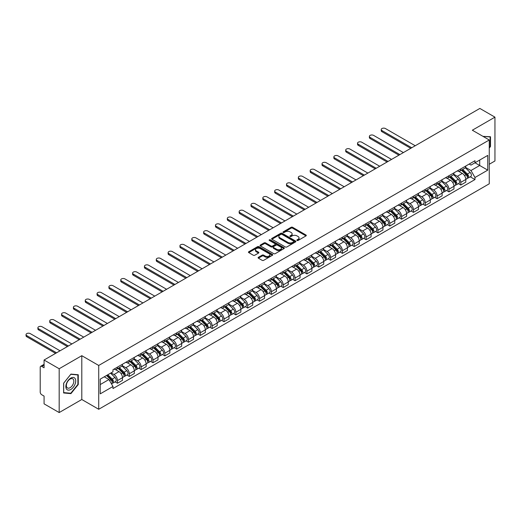 <?xml version="1.0" encoding="UTF-8"?>
<svg xmlns="http://www.w3.org/2000/svg" width="521" height="521" viewBox="0 0 521 521"><rect width="100%" height="100%" fill="white"/><g stroke="black" fill="none" stroke-linecap="round" stroke-linejoin="round"><path stroke-width="0.78" d="M297.048 240.468A0.736 0.423 0 0 0 298.09 240.468L306.003 235.896A1.055 0.606 0 0 0 306.309 235.466A1.055 0.606 0 0 0 306.003 235.036L292.594 227.293A1.055 0.606 0 0 0 291.102 227.293L283.19 231.865A0.736 0.423 0 0 0 284.232 232.47L285.254 231.878A3.373 1.947 0 0 1 290.021 231.878L291.141 232.522A3.373 1.947 0 0 1 292.131 233.896A3.373 1.947 0 0 1 291.141 235.271L290.119 235.863A0.736 0.423 0 0 0 291.161 236.469L292.183 235.876A3.373 1.947 0 0 1 296.95 235.876L298.071 236.521A3.373 1.947 0 0 1 299.054 237.895A3.373 1.947 0 0 1 298.071 239.276L297.048 239.862A0.736 0.423 0 0 0 297.048 240.468L297.048 239.862M258.403 257.315A1.055 0.606 0 0 0 258.09 257.745A1.055 0.606 0 0 0 258.403 258.175L262.167 260.35A1.055 0.606 0 0 0 263.652 260.35L272.444 255.27A1.055 0.606 0 0 0 272.75 254.841A1.055 0.606 0 0 0 272.444 254.411L259.035 246.667A1.055 0.606 0 0 0 257.543 246.667L248.758 251.747A1.055 0.606 0 0 0 248.445 252.177A1.055 0.606 0 0 0 248.758 252.607L253.297 255.231A1.055 0.606 0 0 0 254.789 255.231L258.553 253.056A1.055 0.606 0 0 0 258.859 252.626A1.055 0.606 0 0 0 258.553 252.197L256.299 250.894A2.82 1.628 0 0 1 255.472 249.748A2.82 1.628 0 0 1 257.211 248.243A2.82 1.628 0 0 1 260.285 248.595L269.11 253.694A2.82 1.628 0 0 1 269.937 254.841A2.82 1.628 0 0 1 268.198 256.345A2.82 1.628 0 0 1 265.124 255.993L263.652 255.14A1.055 0.606 0 0 0 262.167 255.14L258.403 257.315L258.403 258.175L262.167 256.019L262.167 255.14M98.716 365.462L81.797 355.687L59.179 368.744L44.077 360.024L479.848 108.44L494.95 117.153L472.332 130.211L489.258 139.986L98.716 365.462L98.716 409.278L489.258 183.802L489.258 139.986M285.332 246.974A1.055 0.606 0 0 0 286.824 246.974L295.609 241.894A1.055 0.606 0 0 0 295.921 241.464A1.055 0.606 0 0 0 295.609 241.034L282.2 233.297A1.055 0.606 0 0 0 280.715 233.297L271.923 238.371A1.055 0.606 0 0 0 271.617 238.8A1.055 0.606 0 0 0 271.923 239.23L285.332 246.974M269.65 240.624A0.736 0.423 0 0 1 270.392 240.728L270.392 239.855L284.03 247.722A1.055 0.606 0 0 1 284.336 248.152A1.055 0.606 0 0 1 284.03 248.582L275.238 253.662A1.055 0.606 0 0 1 273.746 253.662L260.337 245.919L264.101 243.763L264.101 242.884L260.337 245.059A1.055 0.606 0 0 0 260.031 245.489A1.055 0.606 0 0 0 260.337 245.919L260.337 245.059M264.101 243.763A1.055 0.606 0 0 1 265.593 243.763L265.593 242.884A1.055 0.606 0 0 0 264.101 242.884M265.593 242.884L271.031 246.023A1.055 0.606 0 0 0 272.516 246.023L275.016 244.583A1.055 0.606 0 0 0 275.322 244.154A1.055 0.606 0 0 0 275.016 243.724L269.35 240.455A0.736 0.423 0 0 1 270.392 239.855M59.179 368.744L59.179 412.56L44.077 403.847L44.077 396.09L41.726 394.729A2.149 1.237 -120 0 1 40.208 392.098L40.208 367.298A2.149 1.237 -120 0 1 40.651 366.315L44.077 364.342M489.258 164.258L494.95 160.976L494.95 117.153M59.179 412.56L81.797 399.503L98.716 409.278M44.077 360.024L44.077 367.78L41.726 366.426A2.149 1.237 -120 0 0 40.651 366.315M460.798 168.902A4.936 2.852 60 0 1 459.776 171.122L464.784 168.224A4.936 2.852 -120 0 0 465.807 166.01M453.687 174.222L457.308 176.306A4.936 2.852 60 0 1 460.798 182.357L465.807 179.465A4.936 2.852 -120 0 0 462.316 173.415L458.734 171.344M465.807 179.465L465.807 182.135L460.798 185.027L458.395 183.639M459.776 171.122A4.936 2.852 60 0 1 457.347 170.895M460.798 182.357L460.798 185.027M448.959 175.74A4.936 2.852 60 0 1 447.936 177.954L452.944 175.063A4.936 2.852 -120 0 0 453.967 172.848M446.556 190.478L448.959 191.865L453.967 188.973L453.967 186.297A4.936 2.852 -120 0 0 450.476 180.253L446.894 178.182M447.936 177.954A4.936 2.852 60 0 1 445.507 177.733M441.854 181.054L445.468 183.145A4.936 2.852 60 0 1 448.959 189.188L448.959 191.865M437.119 182.571A4.936 2.852 60 0 1 436.097 184.792L441.105 181.901A4.936 2.852 -120 0 0 442.127 179.68M434.716 197.309L437.119 198.696L442.127 195.805L442.127 193.135A4.936 2.852 -120 0 0 438.636 187.085L435.055 185.014M436.097 184.792A4.936 2.852 60 0 1 433.667 184.564M430.014 187.892L433.628 189.976A4.936 2.852 60 0 1 437.119 196.026L437.119 198.696M425.279 189.41A4.936 2.852 60 0 1 424.257 191.624L429.265 188.732A4.936 2.852 -120 0 0 430.287 186.518M422.883 204.147L425.279 205.535L430.287 202.643L430.287 199.966A4.936 2.852 -120 0 0 426.797 193.923L423.215 191.852M424.257 191.624A4.936 2.852 60 0 1 421.828 191.402M418.174 194.724L421.789 196.814A4.936 2.852 60 0 1 425.279 202.858L425.279 205.535M413.44 196.241A4.936 2.852 60 0 1 412.417 198.462L417.432 195.57A4.936 2.852 -120 0 0 418.448 193.35M411.043 210.979L413.44 212.366L418.454 209.475L418.454 206.804A4.936 2.852 -120 0 0 414.957 200.754L411.375 198.69M412.417 198.462A4.936 2.852 60 0 1 409.988 198.24M406.334 201.562L409.949 203.646A4.936 2.852 60 0 1 413.44 209.696L413.44 212.366M401.6 203.079A4.936 2.852 60 0 1 400.577 205.294L405.592 202.402A4.936 2.852 -120 0 0 406.614 200.188M399.203 217.817L401.6 219.204L406.614 216.313L406.614 213.636A4.936 2.852 -120 0 0 403.124 207.592L399.535 205.521M400.577 205.294A4.936 2.852 60 0 1 398.148 205.072M394.495 208.393L398.109 210.484A4.936 2.852 60 0 1 401.6 216.534L401.6 219.204M389.767 209.917A4.936 2.852 60 0 1 388.744 212.132L393.752 209.24A4.936 2.852 -120 0 0 394.775 207.026M387.363 224.655L389.767 226.036L394.775 223.144L394.775 220.474A4.936 2.852 -120 0 0 391.284 214.431L387.696 212.36M388.744 212.132A4.936 2.852 60 0 1 386.308 211.91M382.655 215.232L386.276 217.322A4.936 2.852 60 0 1 389.767 223.366L389.767 226.036M377.927 216.749A4.936 2.852 60 0 1 376.904 218.963L381.913 216.072A4.936 2.852 -120 0 0 382.935 213.857M375.524 231.487L377.927 232.874L382.935 229.982L382.935 227.312A4.936 2.852 -120 0 0 379.444 221.262L375.856 219.191M376.904 218.963A4.936 2.852 60 0 1 374.469 218.742M370.815 222.063L374.436 224.154A4.936 2.852 60 0 1 377.927 230.204L377.927 232.874M366.087 223.587A4.936 2.852 60 0 1 365.065 225.801L370.073 222.91A4.936 2.852 -120 0 0 371.095 220.696M363.684 238.325L366.087 239.712L371.095 236.821L371.095 234.144A4.936 2.852 -120 0 0 367.605 228.1L364.016 226.029M365.065 225.801A4.936 2.852 60 0 1 362.636 225.58M358.976 228.901L362.596 230.992A4.936 2.852 60 0 1 366.087 237.035L366.087 239.712M354.247 230.419A4.936 2.852 60 0 1 353.225 232.64L358.233 229.748A4.936 2.852 -120 0 0 359.256 227.527M351.844 245.157L354.247 246.544L359.256 243.652L359.256 240.982A4.936 2.852 -120 0 0 355.765 234.932L352.176 232.861M353.225 232.64A4.936 2.852 60 0 1 350.796 232.412M347.136 235.739L350.757 237.823A4.936 2.852 60 0 1 354.247 243.874L354.247 246.544M342.408 237.257A4.936 2.852 60 0 1 341.385 239.471L346.393 236.58A4.936 2.852 -120 0 0 347.416 234.365M340.005 251.995L342.408 253.382L347.416 250.49L347.416 247.814A4.936 2.852 -120 0 0 343.925 241.77L340.343 239.699M341.385 239.471A4.936 2.852 60 0 1 338.956 239.25M335.296 242.571L338.917 244.662A4.936 2.852 60 0 1 342.408 250.705L342.408 253.382M330.568 244.089A4.936 2.852 60 0 1 329.546 246.309L334.554 243.418A4.936 2.852 -120 0 0 335.576 241.197M328.165 258.826L330.568 260.213L335.576 257.322L335.576 254.652A4.936 2.852 -120 0 0 332.085 248.602L328.504 246.537M329.546 246.309A4.936 2.852 60 0 1 327.116 246.081M323.456 249.409L327.077 251.493A4.936 2.852 60 0 1 330.568 257.543L330.568 260.213M318.728 250.927A4.936 2.852 60 0 1 317.706 253.141L322.714 250.249A4.936 2.852 -120 0 0 323.736 248.035M316.325 265.664L318.728 267.052L323.736 264.16L323.736 261.483A4.936 2.852 -120 0 0 320.246 255.44L316.664 253.369M317.706 253.141A4.936 2.852 60 0 1 315.277 252.919M311.623 256.241L315.238 258.331A4.936 2.852 60 0 1 318.728 264.375L318.728 267.052M306.889 257.765A4.936 2.852 60 0 1 305.866 259.979L310.874 257.087A4.936 2.852 -120 0 0 311.897 254.867M304.485 272.503L306.889 273.883L311.897 270.992L311.897 268.322A4.936 2.852 -120 0 0 308.406 262.271L304.824 260.207M305.866 259.979A4.936 2.852 60 0 1 303.437 259.758M299.783 263.079L303.398 265.169A4.936 2.852 60 0 1 306.889 271.213L306.889 273.883M295.049 264.596A4.936 2.852 60 0 1 294.026 266.811L299.034 263.919A4.936 2.852 -120 0 0 300.057 261.705M292.652 279.334L295.049 280.721L300.057 277.83L300.057 275.16A4.936 2.852 -120 0 0 296.566 269.11L292.984 267.039M294.026 266.811A4.936 2.852 60 0 1 291.597 266.589M287.944 269.911L291.558 272.001A4.936 2.852 60 0 1 295.049 278.051L295.049 280.721M283.209 271.434A4.936 2.852 60 0 1 282.187 273.649L287.201 270.757A4.936 2.852 -120 0 0 288.217 268.543M280.812 286.172L283.209 287.559L288.224 284.661L288.224 281.991A4.936 2.852 -120 0 0 284.726 275.948L281.145 273.877M282.187 273.649A4.936 2.852 60 0 1 279.757 273.427M276.104 276.749L279.718 278.839A4.936 2.852 60 0 1 283.209 284.883L283.209 287.559M271.369 278.266A4.936 2.852 60 0 1 270.347 280.48L275.362 277.589A4.936 2.852 -120 0 0 276.384 275.375M268.973 293.004L271.369 294.391L276.384 291.5L276.384 288.829A4.936 2.852 -120 0 0 272.893 282.779L269.305 280.708M270.347 280.48A4.936 2.852 60 0 1 267.918 280.259M264.264 283.587L267.879 285.671A4.936 2.852 60 0 1 271.369 291.721L271.369 294.391M259.536 285.104A4.936 2.852 60 0 1 258.514 287.318L263.522 284.427A4.936 2.852 -120 0 0 264.544 282.213M257.133 299.842L259.536 301.229L264.544 298.338L264.544 295.661A4.936 2.852 -120 0 0 261.054 289.617L257.465 287.546M258.514 287.318A4.936 2.852 60 0 1 256.078 287.097M252.425 290.418L256.045 292.509A4.936 2.852 60 0 1 259.536 298.553L259.536 301.229M247.696 291.936A4.936 2.852 60 0 1 246.674 294.157L251.682 291.265A4.936 2.852 -120 0 0 252.705 289.044M245.293 306.674L247.696 308.061L252.705 305.169L252.705 302.499A4.936 2.852 -120 0 0 249.214 296.449L245.625 294.378M246.674 294.157A4.936 2.852 60 0 1 244.238 293.929M240.585 297.257L244.206 299.341A4.936 2.852 60 0 1 247.696 305.391L247.696 308.061M235.857 298.774A4.936 2.852 60 0 1 234.834 300.988L239.842 298.097A4.936 2.852 -120 0 0 240.865 295.882M233.454 313.512L235.857 314.899L240.865 312.007L240.865 309.331A4.936 2.852 -120 0 0 237.374 303.287L233.786 301.216M234.834 300.988A4.936 2.852 60 0 1 232.405 300.767M228.745 304.088L232.366 306.179A4.936 2.852 60 0 1 235.857 312.222L235.857 314.899M224.017 305.606A4.936 2.852 60 0 1 222.995 307.826L228.003 304.935A4.936 2.852 -120 0 0 229.025 302.714M221.614 320.343L224.017 321.731L229.025 318.839L229.025 316.169A4.936 2.852 -120 0 0 225.534 310.119L221.946 308.054M222.995 307.826A4.936 2.852 60 0 1 220.565 307.605M216.905 310.926L220.526 313.01A4.936 2.852 60 0 1 224.017 319.06L224.017 321.731M212.177 312.444A4.936 2.852 60 0 1 211.155 314.658L216.163 311.766A4.936 2.852 -120 0 0 217.185 309.552M209.774 327.181L212.177 328.569L217.185 325.677L217.185 323A4.936 2.852 -120 0 0 213.695 316.957L210.113 314.886M211.155 314.658A4.936 2.852 60 0 1 208.726 314.437M205.066 317.758L208.687 319.848A4.936 2.852 60 0 1 212.177 325.892L212.177 328.569M200.338 319.282A4.936 2.852 60 0 1 199.315 321.496L204.323 318.605A4.936 2.852 -120 0 0 205.346 316.384M197.934 334.02L200.338 335.4L205.346 332.509L205.346 329.839A4.936 2.852 -120 0 0 201.855 323.795L198.273 321.724M199.315 321.496A4.936 2.852 60 0 1 196.886 321.275M193.226 324.596L196.847 326.687A4.936 2.852 60 0 1 200.338 332.73L200.338 335.4M188.498 326.113A4.936 2.852 60 0 1 187.475 328.328L192.483 325.436A4.936 2.852 -120 0 0 193.506 323.222M186.095 340.851L188.498 342.238L193.506 339.347L193.506 336.677A4.936 2.852 -120 0 0 190.015 330.627L186.433 328.556M187.475 328.328A4.936 2.852 60 0 1 185.046 328.106M181.393 331.428L185.007 333.518A4.936 2.852 60 0 1 188.498 339.568L188.498 342.238M176.658 332.952A4.936 2.852 60 0 1 175.636 335.166L180.644 332.274A4.936 2.852 -120 0 0 181.666 330.06M174.255 347.689L176.658 349.077L181.666 346.185L181.666 343.508A4.936 2.852 -120 0 0 178.175 337.465L174.594 335.394M175.636 335.166A4.936 2.852 60 0 1 173.206 334.944M169.553 338.266L173.167 340.356A4.936 2.852 60 0 1 176.658 346.4L176.658 349.077M164.818 339.783A4.936 2.852 60 0 1 163.796 342.004L168.804 339.106A4.936 2.852 -120 0 0 169.826 336.892M162.422 354.521L164.818 355.908L169.826 353.017L169.826 350.346A4.936 2.852 -120 0 0 166.336 344.296L162.754 342.225M163.796 342.004A4.936 2.852 60 0 1 161.367 341.776M157.713 345.104L161.328 347.188A4.936 2.852 60 0 1 164.818 353.238L164.818 355.908M152.979 346.621A4.936 2.852 60 0 1 151.956 348.836L156.971 345.944A4.936 2.852 -120 0 0 157.987 343.73M150.582 361.359L152.979 362.746L157.993 359.855L157.993 357.178A4.936 2.852 -120 0 0 154.496 351.134L150.914 349.063M151.956 348.836A4.936 2.852 60 0 1 149.527 348.614M145.873 351.935L149.488 354.026A4.936 2.852 60 0 1 152.979 360.07L152.979 362.746M141.139 353.453A4.936 2.852 60 0 1 140.116 355.674L145.131 352.782A4.936 2.852 -120 0 0 146.154 350.561M138.742 368.191L141.139 369.578L146.154 366.686L146.154 364.016A4.936 2.852 -120 0 0 142.663 357.966L139.074 355.895M140.116 355.674A4.936 2.852 60 0 1 137.687 355.446M134.034 358.774L137.648 360.858A4.936 2.852 60 0 1 141.139 366.908L141.139 369.578M129.306 360.291A4.936 2.852 60 0 1 128.283 362.505L133.291 359.614A4.936 2.852 -120 0 0 134.314 357.399M126.903 375.029L129.306 376.416L134.314 373.524L134.314 370.848A4.936 2.852 -120 0 0 130.823 364.804L127.235 362.733M128.283 362.505A4.936 2.852 60 0 1 125.848 362.284M122.194 365.605L125.815 367.696A4.936 2.852 60 0 1 129.306 373.739L129.306 376.416M117.466 367.123A4.936 2.852 60 0 1 116.444 369.343L121.452 366.452A4.936 2.852 -120 0 0 122.474 364.231M115.063 381.86L117.466 383.248L122.474 380.356L122.474 377.686A4.936 2.852 -120 0 0 118.983 371.636L115.395 369.571M116.444 369.343A4.936 2.852 60 0 1 114.008 369.122M111.09 372.867L113.975 374.527A4.936 2.852 60 0 1 117.466 380.577L117.466 383.248M469.187 164.063L470.971 165.092L487.741 155.408L479.698 160.051L479.698 165.483L470.971 170.523L465.527 167.384M100.234 384.563L108.967 379.522L112.985 386.491L100.234 393.856L100.234 379.132L112.985 371.773L112.985 369.708L474.989 160.709L474.989 162.767L487.741 170.133L474.989 177.492L470.971 170.523M487.741 155.408L487.741 170.133M112.985 386.491L112.985 388.549L474.989 179.55L474.989 177.492M489.258 148.068L490.508 146.512L490.508 136.743L482.974 136.359M81.797 355.687L81.797 399.503M63.621 392.971L70.941 393.629L78.267 384.518L78.267 374.755L70.941 374.098L63.621 383.209L63.621 392.971M108.967 379.522L104.259 376.807M470.235 176.808L474.989 179.55M490.131 146.29L490.508 146.512M70.166 393.179L70.941 393.629M77.883 384.296L78.267 384.518M297.341 240.572L298.071 240.148A3.373 1.947 0 0 0 299.054 238.774L299.054 237.895M292.131 233.896L292.131 234.776A3.373 1.947 0 0 1 291.141 236.15L290.412 236.573M305.99 235.902L292.594 228.172A1.055 0.606 0 0 0 291.102 228.172L283.483 232.574M295.609 241.034L295.609 241.894L282.2 234.17A1.055 0.606 0 0 0 280.715 234.17L271.936 239.237L271.923 238.371M293.746 241.77A0.736 0.423 0 0 0 293.746 241.164L281.978 234.372A0.736 0.423 0 0 0 280.936 234.372L279.855 234.997A3.373 1.947 0 0 0 278.872 236.371A3.373 1.947 0 0 0 279.855 237.745L287.898 242.389A3.373 1.947 0 0 0 292.672 242.389L293.746 241.77L293.746 242.643A0.736 0.423 0 0 0 293.968 242.343L293.968 241.464M278.872 236.371L278.872 237.244A3.373 1.947 0 0 0 279.855 238.625L279.855 237.745M293.746 242.643L292.672 243.268A3.373 1.947 0 0 1 287.898 243.268L279.855 238.625M265.593 243.763L271.031 246.902A1.055 0.606 0 0 0 272.516 246.902L275.016 245.463A1.055 0.606 0 0 0 275.322 245.033L275.322 244.154M270.392 240.728L284.017 248.595M276.671 249.285A2.82 1.628 0 0 0 279.744 249.637A2.82 1.628 0 0 0 281.483 248.133A2.82 1.628 0 0 0 280.656 246.98L277.55 245.189A1.055 0.606 0 0 0 276.058 245.189L273.564 246.628A1.055 0.606 0 0 0 273.251 247.058A1.055 0.606 0 0 0 273.564 247.488L276.671 249.285L276.671 250.158A2.82 1.628 0 0 0 279.744 250.51A2.82 1.628 0 0 0 281.483 249.012L281.483 248.133M273.251 247.058L273.251 247.931A1.055 0.606 0 0 0 273.564 248.367L273.564 247.488M276.671 250.158L273.564 248.367M269.937 254.841L269.937 255.72A2.82 1.628 0 0 1 268.198 257.224A2.82 1.628 0 0 1 265.124 256.866L263.652 256.019A1.055 0.606 0 0 0 262.167 256.019M255.472 249.748L255.472 250.621A2.82 1.628 0 0 0 256.299 251.773L256.299 250.894M258.54 253.063L256.299 251.773M272.431 255.283L259.035 247.547A1.055 0.606 0 0 0 257.543 247.547L248.771 252.613M461.437 170.159L466.1 174.763A2.683 1.55 60 0 1 466.809 178.788L465.807 179.361M462.368 171.077L464.341 172.223M415.224 145.743L385.436 128.55A2.468 1.426 -0 0 0 382.746 128.238A2.468 1.426 -0 0 0 381.222 129.56A2.468 1.426 -0 0 0 381.945 130.563L411.733 147.762M461.951 169.866L467.063 174.9A1.289 0.742 60 0 1 467.402 176.834A1.289 0.742 60 0 1 467.285 176.88M462.726 169.416L467.389 174.021A2.683 1.55 60 0 1 468.099 178.039A2.683 1.55 60 0 1 467.285 178.123M465.338 167.716L470.124 172.438A2.683 1.55 60 0 1 470.828 176.463L468.099 178.039M410.75 148.329L381.945 131.702A2.468 1.426 180 0 1 381.222 130.693L381.222 129.56M449.597 176.997L454.26 181.595A2.683 1.55 60 0 1 454.97 185.619L453.967 186.199M450.528 177.915L452.502 179.055M403.384 152.581L373.596 135.382A2.468 1.426 -0 0 0 370.906 135.076A2.468 1.426 -0 0 0 369.382 136.391A2.468 1.426 -0 0 0 370.105 137.401L399.894 154.6M450.111 176.697L455.224 181.738A1.289 0.742 60 0 1 455.562 183.666A1.289 0.742 60 0 1 455.445 183.711M450.886 176.254L455.549 180.852A2.683 1.55 60 0 1 456.259 184.877A2.683 1.55 60 0 1 455.445 184.962M453.498 174.555L458.285 179.276A2.683 1.55 60 0 1 458.988 183.301L456.259 184.877M398.91 155.167L370.105 138.54A2.468 1.426 180 0 1 369.382 137.531L369.382 136.391M437.757 183.835L442.42 188.433A2.683 1.55 60 0 1 443.13 192.457L442.127 193.03M438.689 184.747L440.662 185.893M391.545 159.419L361.763 142.22A2.468 1.426 -0 0 0 359.067 141.907A2.468 1.426 -0 0 0 357.543 143.229A2.468 1.426 -0 0 0 358.266 144.232L388.054 161.432M438.272 183.535L443.384 188.569A1.289 0.742 60 0 1 443.723 190.504A1.289 0.742 60 0 1 443.605 190.549M439.047 183.086L443.71 187.69A2.683 1.55 60 0 1 444.42 191.708A2.683 1.55 60 0 1 443.612 191.8M441.658 181.386L446.445 186.108A2.683 1.55 60 0 1 447.155 190.132L444.42 191.708M387.07 162.005L358.266 145.372A2.468 1.426 180 0 1 357.543 144.369L357.543 143.229M482.987 136.365L490.131 136.938L490.131 146.401L489.258 147.489M489.662 136.671L490.131 136.938M75.063 378.461A6.975 4.025 120 0 0 68.323 380.265A6.975 4.025 120 0 0 66.519 389.089A6.975 4.025 120 0 0 73.259 387.285A6.975 4.025 120 0 0 75.063 378.461M73.331 379.353A5.282 3.048 120 0 0 72.738 378.8A5.282 3.048 120 0 0 67.828 381.268A5.282 3.048 120 0 0 66.864 387.403A5.282 3.048 120 0 0 67.456 387.95A5.282 3.048 120 0 0 72.373 385.488A5.282 3.048 120 0 0 73.331 379.353M70.791 393.238L63.692 392.606L63.692 383.143L70.791 374.312L77.883 374.951L77.883 384.407L70.791 393.238M77.414 374.677L77.883 374.951M425.918 190.666L430.58 195.271A2.683 1.55 60 0 1 431.29 199.289L430.287 199.869M426.849 191.585L428.829 192.724M379.705 166.251L349.923 149.052A2.468 1.426 -0 0 0 347.233 148.745A2.468 1.426 -0 0 0 345.71 150.061A2.468 1.426 -0 0 0 346.432 151.07L376.214 168.27M426.438 190.367L431.544 195.408A1.289 0.742 60 0 1 431.883 197.335A1.289 0.742 60 0 1 431.766 197.387M427.207 189.924L431.87 194.522A2.683 1.55 60 0 1 432.58 198.547A2.683 1.55 60 0 1 431.772 198.631M429.818 188.224L434.605 192.946A2.683 1.55 60 0 1 435.315 196.971L432.58 198.547M375.231 168.837L346.432 152.21A2.468 1.426 180 0 1 345.71 151.201L345.71 150.061M414.078 197.505L418.741 202.102A2.683 1.55 60 0 1 419.451 206.127L418.448 206.707M415.009 198.423L416.989 199.563M367.872 173.089L338.083 155.89A2.468 1.426 -0 0 0 335.394 155.584A2.468 1.426 -0 0 0 333.87 156.899A2.468 1.426 -0 0 0 334.593 157.909L364.381 175.102M414.599 197.205L419.705 202.239A1.289 0.742 60 0 1 420.043 204.173A1.289 0.742 60 0 1 419.926 204.219M415.367 196.756L420.03 201.36A2.683 1.55 60 0 1 420.74 205.378A2.683 1.55 60 0 1 419.933 205.469M417.979 195.062L422.765 199.784A2.683 1.55 60 0 1 423.475 203.802L420.74 205.378M363.391 175.675L334.593 159.042A2.468 1.426 180 0 1 333.87 158.039L333.87 156.899M402.238 204.336L406.901 208.941A2.683 1.55 60 0 1 407.611 212.959L406.608 213.538M403.169 205.254L405.149 206.394M356.032 179.921L326.244 162.728A2.468 1.426 -0 0 0 323.554 162.415A2.468 1.426 -0 0 0 322.03 163.731A2.468 1.426 -0 0 0 322.753 164.74L352.541 181.94M402.759 204.037L407.865 209.077A1.289 0.742 60 0 1 408.203 211.012A1.289 0.742 60 0 1 408.086 211.057M403.528 203.594L408.197 208.192A2.683 1.55 60 0 1 408.9 212.216A2.683 1.55 60 0 1 408.093 212.301M406.139 201.894L410.926 206.616A2.683 1.55 60 0 1 411.636 210.64L408.9 212.216M351.551 182.506L322.753 165.88A2.468 1.426 180 0 1 322.03 164.87L322.03 163.731M390.398 211.174L395.068 215.772A2.683 1.55 60 0 1 395.771 219.797L394.775 220.376M391.33 212.093L393.309 213.232M344.192 186.759L314.404 169.559A2.468 1.426 -0 0 0 311.714 169.253A2.468 1.426 -0 0 0 310.19 170.569A2.468 1.426 -0 0 0 310.913 171.578L340.701 188.771M390.919 210.875L396.025 215.915A1.289 0.742 60 0 1 396.364 217.843A1.289 0.742 60 0 1 396.247 217.889M391.694 210.425L396.357 215.03A2.683 1.55 60 0 1 397.061 219.054A2.683 1.55 60 0 1 396.253 219.139M394.299 208.732L399.086 213.454A2.683 1.55 60 0 1 399.796 217.472L397.061 219.054M339.712 189.344L310.913 172.718A2.468 1.426 180 0 1 310.19 171.709L310.19 170.569M378.565 218.006L383.228 222.61A2.683 1.55 60 0 1 383.931 226.635L382.935 227.208M379.49 218.924L381.47 220.064M332.352 193.591L302.564 176.398A2.468 1.426 -0 0 0 299.875 176.085A2.468 1.426 -0 0 0 298.351 177.4A2.468 1.426 -0 0 0 299.074 178.41L328.862 195.609M379.08 217.706L384.185 222.747A1.289 0.742 60 0 1 384.524 224.681A1.289 0.742 60 0 1 384.407 224.727M379.855 217.264L384.518 221.861A2.683 1.55 60 0 1 385.221 225.886A2.683 1.55 60 0 1 384.413 225.971M382.46 215.564L387.246 220.285A2.683 1.55 60 0 1 387.956 224.31L385.221 225.886M327.872 196.176L299.074 179.55A2.468 1.426 180 0 1 298.351 178.54L298.351 177.4M366.725 224.844L371.388 229.442A2.683 1.55 60 0 1 372.092 233.467L371.095 234.046M367.65 225.762L369.63 226.902M320.513 200.429L290.725 183.229A2.468 1.426 -0 0 0 288.035 182.923A2.468 1.426 -0 0 0 286.511 184.239A2.468 1.426 -0 0 0 287.234 185.248L317.022 202.441M367.24 224.544L372.346 229.585A1.289 0.742 60 0 1 372.684 231.513A1.289 0.742 60 0 1 372.567 231.558M368.015 224.095L372.678 228.699A2.683 1.55 60 0 1 373.388 232.724A2.683 1.55 60 0 1 372.574 232.809M370.62 222.402L375.407 227.123A2.683 1.55 60 0 1 376.116 231.148L373.388 232.724M316.032 203.014L287.234 186.388A2.468 1.426 180 0 1 286.511 185.378L286.511 184.239M354.886 231.676L359.549 236.28A2.683 1.55 60 0 1 360.258 240.305L359.256 240.878M355.817 232.594L357.79 233.74M308.673 207.267L278.885 190.067A2.468 1.426 -0 0 0 276.195 189.755A2.468 1.426 -0 0 0 274.671 191.077A2.468 1.426 -0 0 0 275.394 192.08L305.182 209.279M355.4 231.383L360.506 236.417A1.289 0.742 60 0 1 360.851 238.351A1.289 0.742 60 0 1 360.727 238.397M356.175 230.933L360.838 235.538A2.683 1.55 60 0 1 361.548 239.556A2.683 1.55 60 0 1 360.734 239.647M358.787 229.233L363.567 233.955A2.683 1.55 60 0 1 364.277 237.98L361.548 239.556M304.192 209.846L275.394 193.219A2.468 1.426 180 0 1 274.671 192.216L274.671 191.077M343.046 238.514L347.709 243.118A2.683 1.55 60 0 1 348.419 247.136L347.416 247.716M343.977 239.432L345.951 240.572M296.833 214.098L267.045 196.899A2.468 1.426 -0 0 0 264.355 196.593A2.468 1.426 -0 0 0 262.831 197.908A2.468 1.426 -0 0 0 263.554 198.918L293.343 216.117M343.56 238.214L348.666 243.255A1.289 0.742 60 0 1 349.011 245.183A1.289 0.742 60 0 1 348.894 245.228M344.335 237.771L348.998 242.369A2.683 1.55 60 0 1 349.708 246.394A2.683 1.55 60 0 1 348.894 246.479M346.947 236.072L351.734 240.793A2.683 1.55 60 0 1 352.437 244.818L349.708 246.394M292.359 216.684L263.554 200.057A2.468 1.426 180 0 1 262.831 199.048L262.831 197.908M331.206 245.352L335.869 249.95A2.683 1.55 60 0 1 336.579 253.974L335.576 254.554M332.137 246.264L334.111 247.41M284.994 220.937L255.205 203.737A2.468 1.426 -0 0 0 252.516 203.431A2.468 1.426 -0 0 0 250.992 204.746A2.468 1.426 -0 0 0 251.715 205.749L281.503 222.949M331.721 245.052L336.833 250.087A1.289 0.742 60 0 1 337.172 252.021A1.289 0.742 60 0 1 337.054 252.066M332.496 244.603L337.159 249.207A2.683 1.55 60 0 1 337.868 253.226A2.683 1.55 60 0 1 337.054 253.317M335.107 242.903L339.894 247.625A2.683 1.55 60 0 1 340.597 251.65L337.868 253.226M280.519 223.522L251.715 206.889A2.468 1.426 180 0 1 250.992 205.886L250.992 204.746M319.366 252.184L324.029 256.788A2.683 1.55 60 0 1 324.739 260.806L323.736 261.386M320.298 253.102L322.271 254.241M273.154 227.768L243.366 210.575A2.468 1.426 -0 0 0 240.676 210.263A2.468 1.426 -0 0 0 239.152 211.578A2.468 1.426 -0 0 0 239.875 212.588L269.663 229.787M319.881 251.884L324.993 256.925A1.289 0.742 60 0 1 325.332 258.852A1.289 0.742 60 0 1 325.215 258.904M320.656 251.441L325.319 256.039A2.683 1.55 60 0 1 326.029 260.064A2.683 1.55 60 0 1 325.215 260.148M323.267 249.741L328.054 254.463A2.683 1.55 60 0 1 328.758 258.488L326.029 260.064M268.68 230.354L239.875 213.727A2.468 1.426 180 0 1 239.152 212.718L239.152 211.578M307.527 259.022L312.19 263.619A2.683 1.55 60 0 1 312.9 267.644L311.897 268.224M308.458 259.94L310.431 261.08M261.314 234.606L231.532 217.407A2.468 1.426 -0 0 0 228.836 217.101A2.468 1.426 -0 0 0 227.312 218.416A2.468 1.426 -0 0 0 228.035 219.426L257.823 236.619M308.041 258.722L313.154 263.756A1.289 0.742 60 0 1 313.492 265.69A1.289 0.742 60 0 1 313.375 265.736M308.816 258.273L313.479 262.877A2.683 1.55 60 0 1 314.189 266.902A2.683 1.55 60 0 1 313.382 266.986M311.428 256.579L316.214 261.301A2.683 1.55 60 0 1 316.924 265.319L314.189 266.902M256.84 237.192L228.035 220.559A2.468 1.426 180 0 1 227.312 219.556L227.312 218.416M295.687 265.853L300.35 270.458A2.683 1.55 60 0 1 301.06 274.476L300.057 275.055M296.618 266.772L298.598 267.911M249.474 241.438L219.693 224.245A2.468 1.426 -0 0 0 217.003 223.932A2.468 1.426 -0 0 0 215.479 225.248A2.468 1.426 -0 0 0 216.202 226.257L245.984 243.457M296.208 265.554L301.314 270.594A1.289 0.742 60 0 1 301.652 272.529A1.289 0.742 60 0 1 301.535 272.574M296.977 265.111L301.639 269.709A2.683 1.55 60 0 1 302.349 273.733A2.683 1.55 60 0 1 301.542 273.818M299.588 263.411L304.375 268.133A2.683 1.55 60 0 1 305.085 272.157L302.349 273.733M245 244.023L216.202 227.397A2.468 1.426 180 0 1 215.479 226.388L215.479 225.248M283.847 272.691L288.51 277.289A2.683 1.55 60 0 1 289.22 281.314L288.217 281.894M284.779 273.61L286.758 274.749M237.641 248.276L207.853 231.077A2.468 1.426 -0 0 0 205.163 230.77A2.468 1.426 -0 0 0 203.639 232.086A2.468 1.426 -0 0 0 204.362 233.095L234.15 250.288M284.368 272.392L289.474 277.433A1.289 0.742 60 0 1 289.813 279.36A1.289 0.742 60 0 1 289.696 279.406M285.137 271.942L289.8 276.547A2.683 1.55 60 0 1 290.51 280.572A2.683 1.55 60 0 1 289.702 280.656M287.748 270.249L292.535 274.971A2.683 1.55 60 0 1 293.245 278.989L290.51 280.572M233.161 250.861L204.362 234.235A2.468 1.426 180 0 1 203.639 233.226L203.639 232.086M272.008 279.523L276.671 284.127A2.683 1.55 60 0 1 277.38 288.152L276.377 288.725M272.939 280.441L274.919 281.587M225.801 255.108L196.013 237.915A2.468 1.426 -0 0 0 193.324 237.602A2.468 1.426 -0 0 0 191.8 238.924A2.468 1.426 -0 0 0 192.523 239.927L222.311 257.127M272.529 279.223L277.634 284.264A1.289 0.742 60 0 1 277.973 286.198A1.289 0.742 60 0 1 277.856 286.244M273.297 278.781L277.967 283.378A2.683 1.55 60 0 1 278.67 287.403A2.683 1.55 60 0 1 277.862 287.488M275.909 277.081L280.695 281.802A2.683 1.55 60 0 1 281.405 285.827L278.67 287.403M221.321 257.693L192.523 241.067A2.468 1.426 180 0 1 191.8 240.057L191.8 238.924M260.168 286.361L264.837 290.959A2.683 1.55 60 0 1 265.541 294.984L264.544 295.563M261.099 287.279L263.079 288.419M213.962 261.946L184.174 244.746A2.468 1.426 -0 0 0 181.484 244.44A2.468 1.426 -0 0 0 179.96 245.756A2.468 1.426 -0 0 0 180.683 246.765L210.471 263.958M260.689 286.062L265.795 291.102A1.289 0.742 60 0 1 266.133 293.03A1.289 0.742 60 0 1 266.016 293.076M261.464 285.619L266.127 290.217A2.683 1.55 60 0 1 266.83 294.241A2.683 1.55 60 0 1 266.023 294.326M264.069 283.919L268.856 288.641A2.683 1.55 60 0 1 269.565 292.665L266.83 294.241M209.481 264.531L180.683 247.905A2.468 1.426 180 0 1 179.96 246.895L179.96 245.756M248.335 293.193L252.998 297.797A2.683 1.55 60 0 1 253.701 301.822L252.705 302.395M249.259 294.111L251.239 295.257M202.122 268.784L172.334 251.584A2.468 1.426 -0 0 0 169.644 251.272A2.468 1.426 -0 0 0 168.12 252.594A2.468 1.426 -0 0 0 168.843 253.597L198.631 270.796M248.849 292.9L253.955 297.934A1.289 0.742 60 0 1 254.294 299.868A1.289 0.742 60 0 1 254.176 299.914M249.624 292.45L254.287 297.055A2.683 1.55 60 0 1 254.99 301.073A2.683 1.55 60 0 1 254.183 301.164M252.229 290.751L257.016 295.472A2.683 1.55 60 0 1 257.726 299.497L254.99 301.073M197.641 271.369L168.843 254.736A2.468 1.426 180 0 1 168.12 253.734L168.12 252.594M236.495 300.031L241.158 304.635A2.683 1.55 60 0 1 241.861 308.653L240.865 309.233M237.42 300.949L239.4 302.089M190.282 275.616L160.494 258.416A2.468 1.426 -0 0 0 157.804 258.11A2.468 1.426 -0 0 0 156.28 259.425A2.468 1.426 -0 0 0 157.003 260.435L186.792 277.634M237.009 299.731L242.115 304.772A1.289 0.742 60 0 1 242.454 306.7A1.289 0.742 60 0 1 242.337 306.752M237.784 299.288L242.447 303.886A2.683 1.55 60 0 1 243.157 307.911A2.683 1.55 60 0 1 242.343 307.996M240.389 297.589L245.176 302.31A2.683 1.55 60 0 1 245.886 306.335L243.157 307.911M185.802 278.201L157.003 261.575A2.468 1.426 180 0 1 156.28 260.565L156.28 259.425M224.655 306.869L229.318 311.467A2.683 1.55 60 0 1 230.028 315.492L229.025 316.071M225.586 307.781L227.56 308.927M178.442 282.454L148.654 265.254A2.468 1.426 -0 0 0 145.965 264.948A2.468 1.426 -0 0 0 144.441 266.264A2.468 1.426 -0 0 0 145.164 267.266L174.952 284.466M225.17 306.569L230.275 311.604A1.289 0.742 60 0 1 230.621 313.538A1.289 0.742 60 0 1 230.497 313.583M225.945 306.12L230.608 310.724A2.683 1.55 60 0 1 231.317 314.743A2.683 1.55 60 0 1 230.503 314.834M228.556 304.427L233.336 309.148A2.683 1.55 60 0 1 234.046 313.167L231.317 314.743M173.962 285.039L145.164 268.406A2.468 1.426 180 0 1 144.441 267.403L144.441 266.264M212.815 313.701L217.478 318.305A2.683 1.55 60 0 1 218.188 322.323L217.185 322.903M213.747 314.619L215.72 315.759M166.603 289.285L136.815 272.092A2.468 1.426 -0 0 0 134.125 271.78A2.468 1.426 -0 0 0 132.601 273.095A2.468 1.426 -0 0 0 133.324 274.105L163.112 291.304M213.33 313.401L218.436 318.442A1.289 0.742 60 0 1 218.781 320.369A1.289 0.742 60 0 1 218.664 320.422M214.105 312.958L218.768 317.556A2.683 1.55 60 0 1 219.478 321.581A2.683 1.55 60 0 1 218.664 321.665M216.716 311.258L221.503 315.98A2.683 1.55 60 0 1 222.206 320.005L219.478 321.581M162.129 291.871L133.324 275.244A2.468 1.426 180 0 1 132.601 274.235L132.601 273.095M200.976 320.539L205.639 325.137A2.683 1.55 60 0 1 206.349 329.161L205.346 329.741M201.907 321.457L203.88 322.597M154.763 296.123L124.975 278.924A2.468 1.426 -0 0 0 122.285 278.618A2.468 1.426 -0 0 0 120.761 279.933A2.468 1.426 -0 0 0 121.484 280.943L151.272 298.136M201.49 320.239L206.603 325.28A1.289 0.742 60 0 1 206.941 327.208A1.289 0.742 60 0 1 206.824 327.253M202.265 319.79L206.928 324.394A2.683 1.55 60 0 1 207.638 328.419A2.683 1.55 60 0 1 206.824 328.504M204.877 318.097L209.663 322.818A2.683 1.55 60 0 1 210.367 326.836L207.638 328.419M150.289 298.709L121.484 282.082A2.468 1.426 180 0 1 120.761 281.073L120.761 279.933M189.136 327.37L193.799 331.975A2.683 1.55 60 0 1 194.509 335.993L193.506 336.573M190.067 328.289L192.041 329.428M142.923 302.955L113.135 285.762A2.468 1.426 -0 0 0 110.445 285.449A2.468 1.426 -0 0 0 108.922 286.765A2.468 1.426 -0 0 0 109.644 287.774L139.433 304.974M189.651 327.071L194.763 332.111A1.289 0.742 60 0 1 195.101 334.046A1.289 0.742 60 0 1 194.984 334.091M190.425 326.628L195.088 331.226A2.683 1.55 60 0 1 195.798 335.25A2.683 1.55 60 0 1 194.984 335.335M193.037 324.928L197.824 329.65A2.683 1.55 60 0 1 198.527 333.674L195.798 335.25M138.449 305.54L109.644 288.914A2.468 1.426 180 0 1 108.922 287.905L108.922 286.765M177.296 334.208L181.959 338.806A2.683 1.55 60 0 1 182.669 342.831L181.666 343.411M178.228 335.127L180.201 336.266M131.084 309.793L101.302 292.594A2.468 1.426 -0 0 0 98.606 292.288A2.468 1.426 -0 0 0 97.082 293.603A2.468 1.426 -0 0 0 97.805 294.612L127.593 311.805M177.811 333.909L182.923 338.95A1.289 0.742 60 0 1 183.262 340.877A1.289 0.742 60 0 1 183.145 340.923M178.586 333.46L183.249 338.064A2.683 1.55 60 0 1 183.959 342.089A2.683 1.55 60 0 1 183.151 342.173M181.197 331.766L185.984 336.488A2.683 1.55 60 0 1 186.694 340.506L183.959 342.089M126.61 312.379L97.805 295.752A2.468 1.426 180 0 1 97.082 294.743L97.082 293.603M165.457 341.04L170.12 345.644A2.683 1.55 60 0 1 170.829 349.669L169.826 350.242M166.388 341.958L168.368 343.105M119.244 316.625L89.462 299.432A2.468 1.426 -0 0 0 86.773 299.119A2.468 1.426 -0 0 0 85.249 300.441A2.468 1.426 -0 0 0 85.972 301.444L115.753 318.644M165.978 340.747L171.083 345.781A1.289 0.742 60 0 1 171.422 347.715A1.289 0.742 60 0 1 171.305 347.761M166.746 340.298L171.409 344.902A2.683 1.55 60 0 1 172.119 348.92A2.683 1.55 60 0 1 171.311 349.005M169.358 338.598L174.144 343.319A2.683 1.55 60 0 1 174.854 347.344L172.119 348.92M114.77 319.21L85.972 302.584A2.468 1.426 180 0 1 85.249 301.574L85.249 300.441M153.617 347.878L158.28 352.476A2.683 1.55 60 0 1 158.99 356.501L157.987 357.08M154.548 348.796L156.528 349.936M107.411 323.463L77.622 306.263A2.468 1.426 -0 0 0 74.933 305.957A2.468 1.426 -0 0 0 73.409 307.273A2.468 1.426 -0 0 0 74.132 308.282L103.92 325.482M154.138 347.579L159.244 352.619A1.289 0.742 60 0 1 159.582 354.547A1.289 0.742 60 0 1 159.465 354.593M154.906 347.136L159.569 351.734A2.683 1.55 60 0 1 160.279 355.758A2.683 1.55 60 0 1 159.472 355.843M157.518 345.436L162.305 350.158A2.683 1.55 60 0 1 163.014 354.182L160.279 355.758M102.93 326.048L74.132 309.422A2.468 1.426 180 0 1 73.409 308.412L73.409 307.273M141.777 354.716L146.44 359.314A2.683 1.55 60 0 1 147.15 363.339L146.147 363.912M142.708 355.628L144.688 356.774M95.571 330.301L65.783 313.101A2.468 1.426 -0 0 0 63.093 312.789A2.468 1.426 -0 0 0 61.569 314.111A2.468 1.426 -0 0 0 62.292 315.114L92.08 332.313M142.298 354.417L147.404 359.451A1.289 0.742 60 0 1 147.743 361.385A1.289 0.742 60 0 1 147.625 361.431M143.067 353.967L147.736 358.572A2.683 1.55 60 0 1 148.439 362.59A2.683 1.55 60 0 1 147.632 362.681M145.678 352.268L150.465 356.989A2.683 1.55 60 0 1 151.175 361.014L148.439 362.59M91.09 332.886L62.292 316.254A2.468 1.426 180 0 1 61.569 315.251L61.569 314.111M129.937 361.548L134.607 366.152A2.683 1.55 60 0 1 135.31 370.171L134.314 370.75M130.869 362.466L132.848 363.606M83.731 337.133L53.943 319.933A2.468 1.426 -0 0 0 51.253 319.627A2.468 1.426 -0 0 0 49.729 320.943A2.468 1.426 -0 0 0 50.452 321.952L80.241 339.151M130.458 361.248L135.564 366.289A1.289 0.742 60 0 1 135.903 368.217A1.289 0.742 60 0 1 135.786 368.269M131.233 360.806L135.896 365.403A2.683 1.55 60 0 1 136.6 369.428A2.683 1.55 60 0 1 135.792 369.513M133.838 359.106L138.625 363.827A2.683 1.55 60 0 1 139.335 367.852L136.6 369.428M79.251 339.718L50.452 323.092A2.468 1.426 180 0 1 49.729 322.082L49.729 320.943M118.104 368.386L122.767 372.984A2.683 1.55 60 0 1 123.47 377.009L122.474 377.588M119.029 369.304L121.009 370.444M71.891 343.971L42.103 326.771A2.468 1.426 -0 0 0 39.414 326.465A2.468 1.426 -0 0 0 37.89 327.781A2.468 1.426 -0 0 0 38.613 328.79L68.401 345.983M118.619 368.087L123.724 373.121A1.289 0.742 60 0 1 124.063 375.055A1.289 0.742 60 0 1 123.946 375.1M119.394 367.637L124.057 372.241A2.683 1.55 60 0 1 124.76 376.26A2.683 1.55 60 0 1 123.952 376.351M121.999 365.944L126.785 370.665A2.683 1.55 60 0 1 127.495 374.684L124.76 376.26M67.411 346.556L38.613 329.923A2.468 1.426 180 0 1 37.89 328.92L37.89 327.781M106.538 375.491L110.927 379.822A2.683 1.55 60 0 1 111.631 383.84L111.501 383.918M107.189 376.136L109.169 377.276M60.052 350.802L30.264 333.609A2.468 1.426 -0 0 0 27.574 333.297A2.468 1.426 -0 0 0 26.05 334.612A2.468 1.426 -0 0 0 26.773 335.622L56.561 352.821M107.059 375.192L111.885 379.959A1.289 0.742 60 0 1 112.223 381.893A1.289 0.742 60 0 1 112.106 381.939M107.827 374.749L112.217 379.073A2.683 1.55 60 0 1 112.927 383.098A2.683 1.55 60 0 1 112.113 383.182M110.563 373.173L114.946 377.497A2.683 1.55 60 0 1 115.655 381.522L112.927 383.098M55.571 353.388L26.773 336.761A2.468 1.426 180 0 1 26.05 335.752L26.05 334.612M129.306 373.739L134.314 370.848M141.139 366.908L146.154 364.016M152.979 360.07L157.993 357.178M164.818 353.238L169.826 350.346M176.658 346.4L181.666 343.508M188.498 339.568L193.506 336.677M200.338 332.73L205.346 329.839M212.177 325.892L217.185 323M224.017 319.06L229.025 316.169M235.857 312.222L240.865 309.331M247.696 305.391L252.705 302.499M259.536 298.553L264.544 295.661M271.369 291.721L276.384 288.829M283.209 284.883L288.224 281.991M295.049 278.051L300.057 275.16M306.889 271.213L311.897 268.322M318.728 264.375L323.736 261.483M330.568 257.543L335.576 254.652M342.408 250.705L347.416 247.814M354.247 243.874L359.256 240.982M366.087 237.035L371.095 234.144M377.927 230.204L382.935 227.312M389.767 223.366L394.775 220.474M401.6 216.534L406.614 213.636M413.44 209.696L418.454 206.804M425.279 202.858L430.287 199.966M437.119 196.026L442.127 193.135M448.959 189.188L453.967 186.297M117.466 380.577L122.474 377.686M113.975 374.527L118.983 371.636M125.815 367.696L130.823 364.804M137.648 360.858L142.663 357.966M149.488 354.026L154.496 351.134M161.328 347.188L166.336 344.296M173.167 340.356L178.175 337.465M185.007 333.518L190.015 330.627M196.847 326.687L201.855 323.795M208.687 319.848L213.695 316.957M220.526 313.01L225.534 310.119M232.366 306.179L237.374 303.287M244.206 299.341L249.214 296.449M256.045 292.509L261.054 289.617M267.879 285.671L272.893 282.779M279.718 278.839L284.726 275.948M291.558 272.001L296.566 269.11M303.398 265.169L308.406 262.271M315.238 258.331L320.246 255.44M327.077 251.493L332.085 248.602M338.917 244.662L343.925 241.77M350.757 237.823L355.765 234.932M362.596 230.992L367.605 228.1M374.436 224.154L379.444 221.262M386.276 217.322L391.284 214.431M398.109 210.484L403.124 207.592M409.949 203.646L414.957 200.754M421.789 196.814L426.797 193.923M433.628 189.976L438.636 187.085M445.468 183.145L450.476 180.253M457.308 176.306L462.316 173.415M44.077 365.065L41.726 366.426M298.071 240.148L298.071 239.276M290.119 236.469L290.119 235.863M291.141 236.15L291.141 235.271M283.19 232.47L283.19 231.865M291.102 228.172L291.102 227.293M292.594 228.172L292.594 227.293M306.003 235.896L306.003 235.036M280.715 234.17L280.715 233.297M282.2 234.17L282.2 233.297M287.898 243.268L287.898 242.389M292.672 243.268L292.672 242.389M271.031 246.902L271.031 246.023M272.516 246.902L272.516 246.023M275.016 245.463L275.016 244.583M284.03 248.582L284.03 247.722M263.652 256.019L263.652 255.14M265.124 256.866L265.124 255.993M258.553 253.056L258.553 252.197M248.758 252.607L248.758 251.747M257.543 247.547L257.543 246.667M259.035 247.547L259.035 246.667M272.444 255.27L272.444 254.411M466.1 174.763L464.556 175.655M467.669 176.241L467.181 176.521M470.124 172.438L467.389 174.021M381.945 131.702L381.945 130.563M454.26 181.595L452.716 182.487M455.829 183.079L455.341 183.359M458.285 179.276L455.549 180.852M370.105 138.54L370.105 137.401M442.42 188.433L440.883 189.325M443.99 189.911L443.508 190.191M446.445 186.108L443.71 187.69M358.266 145.372L358.266 144.232M430.58 195.271L429.043 196.156M432.15 196.749L431.668 197.029M434.605 192.946L431.87 194.522M346.432 152.21L346.432 151.07M418.741 202.102L417.204 202.995M420.31 203.581L419.828 203.861M422.765 199.784L420.03 201.36M334.593 159.042L334.593 157.909M406.901 208.941L405.364 209.826M408.471 210.419L407.989 210.699M410.926 206.616L408.197 208.192M322.753 165.88L322.753 164.74M395.068 215.772L393.524 216.664M396.631 217.257L396.149 217.531M399.086 213.454L396.357 215.03M310.913 172.718L310.913 171.578M383.228 222.61L381.685 223.496M384.791 224.089L384.309 224.369M387.246 220.285L384.518 221.861M299.074 179.55L299.074 178.41M371.388 229.442L369.845 230.334M372.951 230.927L372.469 231.207M375.407 227.123L372.678 228.699M287.234 186.388L287.234 185.248M359.549 236.28L358.005 237.172M361.112 237.758L360.63 238.038M363.567 233.955L360.838 235.538M275.394 193.219L275.394 192.08M347.709 243.118L346.165 244.004M349.278 244.596L348.79 244.877M351.734 240.793L348.998 242.369M263.554 200.057L263.554 198.918M335.869 249.95L334.326 250.842M337.439 251.428L336.95 251.708M339.894 247.625L337.159 249.207M251.715 206.889L251.715 205.749M324.029 256.788L322.486 257.674M325.599 258.266L325.111 258.546M328.054 254.463L325.319 256.039M239.875 213.727L239.875 212.588M312.19 263.619L310.653 264.512M313.759 265.098L313.277 265.378M316.214 261.301L313.479 262.877M228.035 220.559L228.035 219.426M300.35 270.458L298.813 271.343M301.92 271.936L301.438 272.216M304.375 268.133L301.639 269.709M216.202 227.397L216.202 226.257M288.51 277.289L286.973 278.181M290.08 278.774L289.598 279.048M292.535 274.971L289.8 276.547M204.362 234.235L204.362 233.095M276.671 284.127L275.134 285.013M278.24 285.606L277.758 285.886M280.695 281.802L277.967 283.378M192.523 241.067L192.523 239.927M264.837 290.959L263.294 291.851M266.4 292.444L265.918 292.724M268.856 288.641L266.127 290.217M180.683 247.905L180.683 246.765M252.998 297.797L251.454 298.689M254.561 299.275L254.079 299.555M257.016 295.472L254.287 297.055M168.843 254.736L168.843 253.597M241.158 304.635L239.614 305.521M242.721 306.114L242.239 306.394M245.176 302.31L242.447 303.886M157.003 261.575L157.003 260.435M229.318 311.467L227.775 312.359M230.881 312.945L230.399 313.225M233.336 309.148L230.608 310.724M145.164 268.406L145.164 267.266M217.478 318.305L215.935 319.191M219.048 319.783L218.56 320.063M221.503 315.98L218.768 317.556M133.324 275.244L133.324 274.105M205.639 325.137L204.095 326.029M207.208 326.615L206.72 326.895M209.663 322.818L206.928 324.394M121.484 282.082L121.484 280.943M193.799 331.975L192.256 332.86M195.368 333.453L194.88 333.733M197.824 329.65L195.088 331.226M109.644 288.914L109.644 287.774M181.959 338.806L180.422 339.699M183.529 340.291L183.047 340.565M185.984 336.488L183.249 338.064M97.805 295.752L97.805 294.612M170.12 345.644L168.583 346.537M171.689 347.123L171.207 347.403M174.144 343.319L171.409 344.902M85.972 302.584L85.972 301.444M158.28 352.476L156.743 353.368M159.849 353.961L159.367 354.241M162.305 350.158L159.569 351.734M74.132 309.422L74.132 308.282M146.44 359.314L144.903 360.206M148.01 360.793L147.528 361.073M150.465 356.989L147.736 358.572M62.292 316.254L62.292 315.114M134.607 366.152L133.063 367.038M136.17 367.631L135.688 367.911M138.625 363.827L135.896 365.403M50.452 323.092L50.452 321.952M122.767 372.984L121.224 373.876M124.33 374.462L123.848 374.742M126.785 370.665L124.057 372.241M38.613 329.923L38.613 328.79M110.927 379.822L109.579 380.597M112.49 381.3L112.008 381.58M114.946 377.497L112.217 379.073M26.773 336.761L26.773 335.622"/></g></svg>

